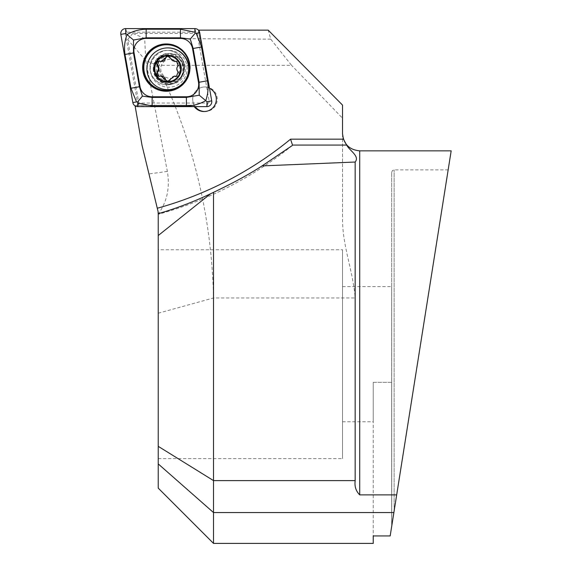 <?xml version="1.0" encoding="UTF-8"?>
<svg xmlns="http://www.w3.org/2000/svg" width="572" height="572" viewBox="0 0 572 572"><rect width="100%" height="100%" fill="white"/><g stroke="black" fill="none" stroke-linecap="round" stroke-linejoin="round"><path stroke-width="0.43" stroke-dasharray="2.86 2.15" d="M198.799 30.573L198.441 31.167L199.478 33.426L132.79 33.426L144.666 38.41L145.746 60.546L127.663 39.539L139.246 105.255L136.308 105.255L135.435 106.07M142.063 145.481L158.058 211.447L158.23 214.042C167.045 201.823 170.091 187.616 167.374 171.421L145.746 60.546L157.164 65.337L291.563 65.337L270.749 39.153L268.189 30.137M270.749 39.153L144.666 38.41M157.164 65.337C192.893 138.731 211.676 216.273 213.52 297.969L213.52 543.4M359.724 150.851L359.724 494.88L396.682 494.88L390.175 535.943L396.682 494.88L390.175 535.943L373.244 535.943L373.244 382.339L373.244 421.764L373.244 382.339L391.67 382.339L391.67 286.615L391.67 382.339L373.244 382.339L373.244 543.4M359.724 494.88C355.934 491.126 354.418 486.364 355.169 480.609L355.169 297.969C353.103 270.778 342.013 244.866 342.528 217.31L342.528 118.197L291.563 65.337M158.23 249.757L158.23 458.622L158.23 249.757L342.528 249.757L342.528 458.622L342.528 249.757M158.23 213.692L158.23 214.293L158.23 213.692M393.879 512.562L213.52 512.562L158.23 463.913L158.23 214.042M158.23 463.913L158.23 488.109M198.441 31.167L208.394 87.652A12.284 12.277 90 0 1 208.43 87.666L198.47 31.167M342.528 105.084L342.528 118.197M342.528 133.712L342.528 217.31M391.748 525.997L391.67 172.351L391.748 525.997M342.528 354.19L342.528 286.615L342.528 354.19M391.67 382.339L391.67 525.339L391.67 382.339M135.993 106.313L194.001 106.313A12.284 12.277 -90 0 0 194.223 106.621M209.495 88.238A12.284 12.277 -90 0 0 209.259 88.124L199.242 31.274M208.43 87.666L209.259 88.124M136.308 105.291L193.643 105.291A12.284 12.277 90 0 1 193.629 105.255L136.308 105.255M194.001 106.313L193.643 105.291M204.511 111.526A12.284 12.277 -90 0 0 217.267 99.249A12.284 12.277 -90 0 0 194.001 93.751A12.284 12.277 -90 0 0 195.166 106.621M139.246 105.255L193.629 105.255M194.265 105.255A12.284 12.277 90 0 1 209.037 87.652L199.478 33.426M208.394 87.652L209.037 87.652M132.79 33.426L127.663 39.539M187.123 68.797A18.433 18.418 -90 0 0 159.495 52.831A18.433 18.418 -90 0 0 159.495 84.756A18.433 18.418 -90 0 0 187.123 68.797M181.496 68.797A12.591 12.584 -90 0 0 168.912 56.199A12.591 12.584 -90 0 0 156.328 68.797A12.591 12.584 -90 0 0 168.912 81.388A12.591 12.584 -90 0 0 181.496 68.797M183.869 68.797A12.591 12.584 -90 0 0 171.278 56.199A12.591 12.584 -90 0 0 158.694 68.797A12.591 12.584 -90 0 0 171.278 81.388A12.591 12.584 -90 0 0 183.869 68.797M137.402 101.938A1.323 1.323 -90 0 0 138.703 103.031L207.908 103.031A1.323 1.323 -90 0 0 209.209 101.473L197.19 33.283A1.323 1.323 -90 0 0 195.889 32.189L126.691 32.189A1.323 1.323 -90 0 0 125.382 33.748L137.402 101.938L132.847 102.56M167.296 84.813A17.203 17.189 -90 0 0 184.484 67.61A17.203 17.189 -90 0 0 167.296 50.407A17.203 17.189 -90 0 0 150.107 67.61A17.203 17.189 -90 0 0 167.296 84.813L167.103 84.813A17.203 17.189 -90 0 0 184.298 67.61A17.203 17.189 -90 0 0 167.103 50.407A17.203 17.189 -90 0 0 149.914 67.61A17.203 17.189 -90 0 0 167.103 84.813C177.291 84.034 183.019 78.307 184.284 67.61C183.905 55.899 173.695 49.757 167.103 50.407L167.296 50.407M168.075 47.905A20.885 20.871 -90 0 0 147.197 68.719A20.885 20.871 -90 0 0 168.075 89.682M160.746 68.762A9.524 9.517 -90 0 0 174.989 77.056A9.524 9.517 -90 0 0 175.046 60.568A9.524 9.517 -90 0 0 160.746 68.762M154.705 68.733A15.358 15.351 -90 0 0 170.056 84.156A15.358 15.351 -90 0 0 185.407 68.797A15.358 15.351 -90 0 0 170.056 53.439A15.358 15.351 -90 0 0 154.705 68.733M153.239 68.733A15.358 15.351 -90 0 0 168.59 84.156A15.358 15.351 -90 0 0 183.934 68.797A15.358 15.351 -90 0 0 168.59 53.439A15.358 15.351 -90 0 0 153.239 68.733M176.662 61.24A2.531 2.531 90 0 1 178.578 65.616A4.426 4.426 -90 0 0 178.464 71.965L178.085 71.965M178.464 71.965A2.531 2.531 90 0 1 176.626 76.412M174.789 76.119A4.426 4.426 -90 0 0 170.52 79.379L170.149 79.379M170.52 79.379A2.531 2.531 90 0 1 167.839 81.439M161.261 76.062A4.426 4.426 -90 0 0 160.131 76.212L159.76 76.212M160.131 76.212A2.531 2.531 90 0 1 159.102 76.348M159.138 61.175A2.531 2.531 90 0 1 160.067 61.276A4.426 4.426 -90 0 0 161.354 61.469M167.918 56.149A2.531 2.531 90 0 1 170.578 58.094A4.426 4.426 -90 0 0 174.889 61.526M167.374 171.421L148.963 173.938M158.23 446.339L213.52 480.609L355.169 480.609M158.23 313.213L213.52 297.969L355.169 297.969M394.129 510.982L394.129 169.891L394.129 510.982M292.213 145.574A368.59 368.368 90 0 1 158.23 214.293C207.643 200.608 252.316 177.692 292.271 145.538M138.703 103.031L137.688 106.621M125.382 33.748L120.828 34.37M126.691 32.189L125.668 28.6M195.889 32.189L194.866 28.6M197.19 33.283L199.707 32.661M209.209 101.473L211.719 100.851M207.908 103.031L206.885 106.621M166.273 43.958L166.595 43.958C178.607 43.207 191.834 55.169 190.083 70.306C187.537 83.226 179.715 90.212 166.595 91.263A23.652 23.638 -90 0 0 190.233 67.61A23.652 23.638 -90 0 0 166.438 43.958M153.568 68.74A14.879 14.872 -90 0 0 175.826 81.71A14.879 14.872 -90 0 0 175.919 55.934A14.879 14.872 -90 0 0 153.568 68.74M178.578 65.616L178.207 65.616M160.067 61.276L159.688 61.276M170.578 58.094L170.199 58.094M391.67 172.351L392.406 170.599L394.129 169.891L448.155 169.891M158.23 458.622L342.528 458.622M342.528 421.764L373.244 421.764M342.528 286.615L391.67 286.615M204.983 111.533L204.04 111.533M171.278 56.199L168.912 56.199M171.278 81.388L168.912 81.388M170.056 53.439L168.59 53.439M170.056 84.156L168.59 84.156M154.125 68.74C152.967 50.815 184.112 48.913 182.79 70.342C183.033 86.2 153.711 87.995 154.125 68.74M176.82 76.419L176.441 76.419M168.032 81.446L167.653 81.446M159.295 76.355L158.916 76.355M159.331 61.168L158.952 61.168M168.111 56.142L167.725 56.142M176.855 61.233L176.476 61.233"/><path stroke-width="0.86" d="M199.242 31.274L199.042 30.137L198.799 30.573M199.042 30.137L268.189 30.137L342.528 105.084L342.528 133.712L343.414 139.175L346.668 145.073L292.507 145.073L290.562 139.175L343.414 139.175M158.23 214.293L158.058 211.447L142.063 145.481L135.156 106.313L135.993 106.313M213.52 543.4L213.52 192.349C232.983 183.104 249.177 174.288 262.083 165.901L355.169 162.033L355.169 480.609C354.418 486.364 355.941 491.126 359.724 494.88L396.682 494.88L451.172 150.851L390.175 535.943L373.244 535.943L373.244 543.4L213.52 543.4L158.23 488.109L158.23 213.692C175.869 208.58 193.3 201.945 210.517 193.794L158.23 235.528M355.169 162.033C359.988 156.099 349.549 150.729 346.668 145.073M213.52 192.349L210.517 193.794M292.213 145.574L262.083 165.901M194.223 106.621A12.284 12.277 -90 0 0 216.323 99.249A12.284 12.277 -90 0 0 209.495 88.238M195.166 106.621A12.284 12.277 -90 0 0 204.511 111.526M166.273 91.263A23.652 23.638 -90 0 0 189.911 67.61A23.652 23.638 -90 0 0 166.273 43.958A23.652 23.638 -90 0 0 142.642 67.61A23.652 23.638 -90 0 0 166.273 91.263M140.018 86.637A12.284 12.277 -90 0 0 152.109 96.79L186.393 96.79A12.284 12.277 -90 0 0 198.491 82.368L192.535 48.584A12.284 12.277 -90 0 0 180.445 38.431L146.153 38.431A12.284 12.277 -90 0 0 134.062 52.846L140.018 86.637L139.425 86.744L142.414 96.132L152.123 97.404L152.109 96.79M132.847 102.56A4.912 4.912 -90 0 0 137.688 106.621L206.885 106.621A4.912 4.912 -90 0 0 211.719 100.851L199.707 32.661A4.912 4.912 -90 0 0 194.866 28.6L125.668 28.6A4.912 4.912 -90 0 0 120.828 34.37L132.847 102.56L136.508 101.923L130.959 88.238L125.003 54.447C123.96 47.54 124.646 40.919 127.063 34.585L125.769 33.512L125.668 28.6M199.228 95.202L205.727 100.636C199.835 104.047 193.393 105.834 186.408 106.006L152.123 106.006L152.123 97.404L186.408 97.404L199.228 95.202L199.106 82.261L193.15 48.477L190.254 39.089L180.452 37.816L146.167 37.816L133.505 40.019L127.063 34.585C132.818 31.174 139.189 29.386 146.167 29.215L180.452 29.215L194.938 32.239L195.209 33.219L196.196 33.29L201.616 46.983L207.572 80.766C208.623 87.68 208.008 94.301 205.727 100.636L206.985 101.702L211.719 100.851M152.123 106.006L137.759 102.974L137.53 102.002L136.508 101.923M133.505 40.019L133.469 52.953L134.062 52.846M142.414 96.132L137.53 102.002M195.209 33.219L190.254 39.089M154.797 68.747A12.899 12.891 -90 0 0 174.088 79.987A12.899 12.891 -90 0 0 174.174 57.643A12.899 12.891 -90 0 0 154.797 68.747M158.601 68.762L157.193 71.972L158.916 76.355L160.889 76.069L167.653 81.446L174.424 76.119L176.441 76.419L178.085 71.965C176.369 69.813 176.412 67.696 178.207 65.616L176.476 61.233L174.517 61.519L167.725 56.142L160.989 61.469L158.952 61.168L157.314 65.623L158.601 68.762M167.782 89.682L168.075 89.682A20.885 20.871 -90 0 0 188.946 68.797A20.885 20.871 -90 0 0 168.075 47.905L167.782 47.905A20.885 20.871 -90 0 0 146.911 68.719A20.885 20.871 -90 0 0 167.782 89.682A20.885 20.871 -90 0 0 188.66 68.797A20.885 20.871 -90 0 0 167.782 47.905M154.183 68.74A13.513 13.506 -90 0 0 174.396 80.523A13.513 13.506 -90 0 0 174.481 57.114A13.513 13.506 -90 0 0 154.183 68.74M176.626 76.412A2.531 2.531 90 0 1 176.083 76.312A4.426 4.426 -90 0 0 174.789 76.119L174.424 76.119M167.839 81.439A2.531 2.531 90 0 1 165.573 79.494A4.426 4.426 -90 0 0 161.261 76.062L160.889 76.062M159.102 76.348A2.531 2.531 90 0 1 157.565 71.972A4.426 4.426 -90 0 0 157.686 65.623L157.314 65.623M157.686 65.623A2.531 2.531 90 0 1 159.138 61.175M160.989 61.469L161.354 61.469A4.426 4.426 -90 0 0 165.623 58.208L165.251 58.208M165.623 58.208A2.531 2.531 90 0 1 167.918 56.149M174.517 61.526L174.889 61.526A4.426 4.426 -90 0 0 176.012 61.376L175.64 61.376M176.012 61.376A2.531 2.531 90 0 1 176.662 61.24M158.23 463.913L213.52 512.562L393.879 512.562M158.23 446.339L213.52 480.609L355.169 480.609M359.724 494.88L359.724 150.851C349.277 149.828 343.543 144.101 342.528 133.648M157.279 208.244A362.448 362.226 -90 0 0 290.562 139.175M166.438 43.958A23.652 23.638 -90 0 0 142.957 67.61A23.652 23.638 -90 0 0 166.438 91.263M166.659 90.455A22.844 22.83 -90 0 0 186.436 56.185A22.844 22.83 -90 0 0 146.89 56.185A22.844 22.83 -90 0 0 166.659 90.455M194.938 32.239L194.866 28.6M196.196 33.29L199.707 32.661M125.769 33.512L120.828 34.37M137.759 102.974L137.688 106.621M206.985 101.702L206.885 106.621M125.003 54.447L133.469 52.953L139.425 86.744L130.959 88.238M146.167 29.215L146.153 38.431M180.452 29.215L180.445 38.431M201.616 46.983L192.535 48.584M207.572 80.766L198.491 82.368M186.408 106.006L186.393 96.79M176.083 76.312L175.704 76.312M165.573 79.494L165.194 79.494M157.565 71.972L157.193 71.972M451.172 150.851L359.724 150.851"/></g></svg>
